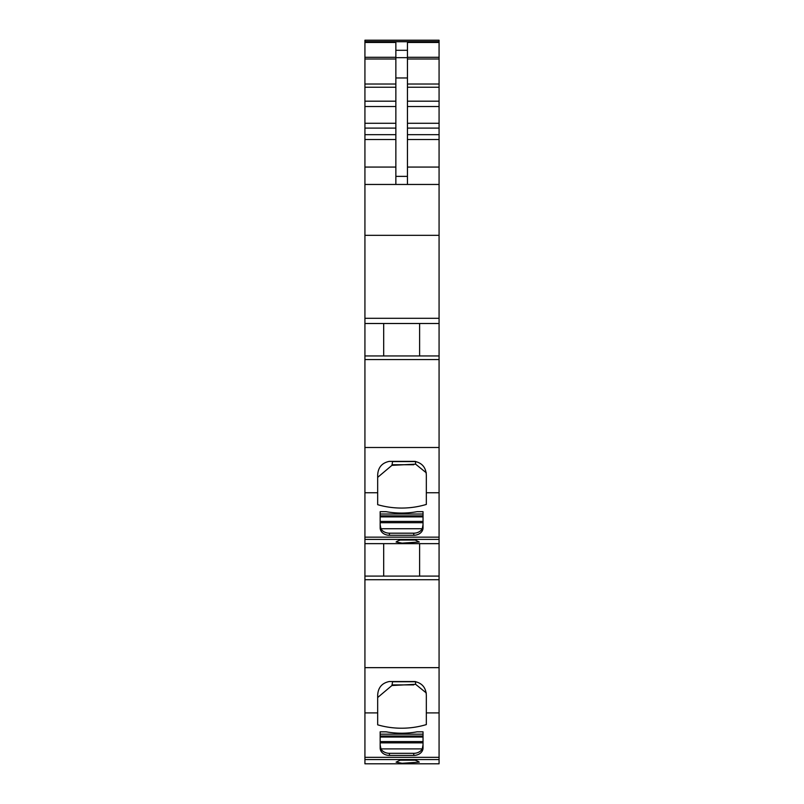 <?xml version="1.0" encoding="UTF-8"?>
<svg xmlns="http://www.w3.org/2000/svg" width="804" height="804" viewBox="0 0 804 804"><rect width="100%" height="100%" fill="white"/><g stroke="black" fill="none" stroke-linecap="round" stroke-linejoin="round"><path stroke-width="1.21" d="M407.447 57.295L439.074 57.295L439.074 323.499L364.926 323.499L364.926 40.2L439.074 40.2L439.074 41.587L364.926 41.587M364.926 712.907L377.669 712.907L377.669 724.826A69.526 55.526 180 0 0 426.331 724.585L426.331 712.907L439.074 712.907L439.074 763.8L364.926 763.8L364.926 323.499M418.271 761.438L415.206 760.202L400.151 760.202L396.091 762.142L402.121 763.277L419.266 762.142L418.271 761.438M439.074 57.295L439.074 41.587M439.074 323.499L439.074 355.941L364.926 355.941M364.926 492.751L377.669 492.751L377.669 504.671A69.526 55.526 180 0 0 426.331 504.43L426.331 492.751L439.074 492.751L439.074 355.941M439.074 492.751L439.074 537.162L364.926 537.162M439.074 712.907L439.074 537.162M416.251 731.972A69.948 55.858 180 0 1 389.025 732.293A69.526 55.526 180 0 1 386.151 731.821L380.161 731.821L380.161 748.021A9.266 7.407 180 0 0 389.427 755.418L413.758 755.418A9.266 7.407 180 0 0 423.035 748.021L423.035 731.821L417.045 731.821A69.526 55.526 180 0 1 416.251 731.962M377.669 712.907L377.669 695.269C378.061 687.631 381.93 683.048 389.257 681.531L414.743 681.531C422.07 683.048 425.939 687.631 426.331 695.269L426.331 712.907M419.608 543.645L419.608 576.096L364.926 576.096L383.689 576.096L383.689 543.645M419.608 576.096L383.689 576.096M439.074 543.645L364.926 543.645M397.086 541.283L400.151 540.047L415.206 540.047L419.266 541.996L402.121 543.122L396.091 541.996L397.086 541.283M413.758 535.273A9.266 7.407 180 0 0 423.035 527.866L423.035 511.676L417.045 511.676A69.526 55.526 180 0 1 416.251 511.816A69.948 55.858 180 0 1 389.025 512.148A69.526 55.526 180 0 1 386.151 511.676L380.161 511.676L380.161 527.866A9.266 7.407 180 0 0 389.427 535.273L413.758 535.273L413.758 533.183A9.266 7.407 180 0 0 422.251 528.741L423.035 524.65M377.669 492.751L377.669 475.124C378.061 467.486 381.93 462.903 389.257 461.375L414.743 461.375C422.07 462.903 425.939 467.486 426.331 475.124L426.331 492.751M419.608 323.499L419.608 355.941M439.074 184.458L364.926 184.458L439.074 184.458M364.926 42.461L395.859 42.461L395.859 176.377L407.447 176.377L407.447 77.968L395.859 77.968M439.074 42.461L407.447 42.461L407.447 77.968M426.331 692.988L415.608 684.304L391.93 685.51L392.613 681.531M377.669 695.269L377.669 697.52L391.93 685.51M422.251 748.896L380.935 748.896A9.266 7.407 180 0 0 389.427 753.328L413.758 753.328A9.266 7.407 180 0 0 422.251 748.896L423.035 744.805M380.935 748.896L380.161 744.805M380.161 731.821L380.161 734.173L423.035 734.173L423.035 731.821M426.331 472.842L415.608 464.159L391.93 465.355L392.613 461.375M377.669 475.124L377.669 477.365L391.93 465.355M413.758 533.183L389.427 533.183L389.427 535.273M422.251 528.741L380.935 528.741L380.161 524.65M380.935 528.741A9.266 7.407 180 0 0 389.427 533.183M380.161 511.676L380.161 514.017L423.035 514.017L423.035 511.676M383.689 355.941L383.689 323.499M407.447 184.458L407.447 176.377M395.859 184.458L395.859 176.377M415.497 681.561L415.608 684.304M415.497 461.416L415.608 464.159M439.074 763.8L364.926 763.8M439.074 759.559L364.926 759.559M439.074 757.318L364.926 757.318M439.074 667.652L364.926 667.652M439.074 579.714L364.926 579.714M439.074 576.096L364.926 576.096M439.074 539.404L364.926 539.404M439.074 447.496L364.926 447.496M439.074 359.569L364.926 359.569M439.074 318.304L364.926 318.304M439.074 235.331L364.926 235.331M407.447 167.071L439.074 167.071M439.074 139.504L407.447 139.504M407.447 134.67L439.074 134.67M439.074 128.107L407.447 128.107M407.447 123.273L439.074 123.273M439.074 106.53L407.447 106.53M407.447 101.183L439.074 101.183M439.074 87.234L407.447 87.234M407.447 84.018L439.074 84.018M439.074 58.993L407.447 58.993M407.447 50.3L395.859 50.3M439.074 41.718L364.926 41.718M439.074 40.2L364.926 40.2M413.758 753.328L413.758 755.418M389.427 753.328L389.427 755.418M395.859 167.071L364.926 167.071M395.859 57.295L364.926 57.295M395.859 57.667L407.447 57.667M415.497 681.742L392.613 681.742M413.748 684.897L392.211 684.897M380.161 742.856L423.035 742.856M423.035 741.569L380.161 741.569M380.161 737.047L423.035 737.047M415.497 461.586L392.613 461.586M413.748 464.742L392.211 464.742M380.161 522.7L423.035 522.7M423.035 521.424L380.161 521.424M380.161 516.892L423.035 516.892M364.926 139.504L395.859 139.504M395.859 134.67L364.926 134.67M364.926 128.107L395.859 128.107M395.859 123.273L364.926 123.273M364.926 106.53L395.859 106.53M395.859 101.183L364.926 101.183M364.926 87.234L395.859 87.234M395.859 84.018L364.926 84.018M364.926 58.993L395.859 58.993M380.161 736.012L423.035 736.012M380.161 515.866L423.035 515.866"/></g></svg>
